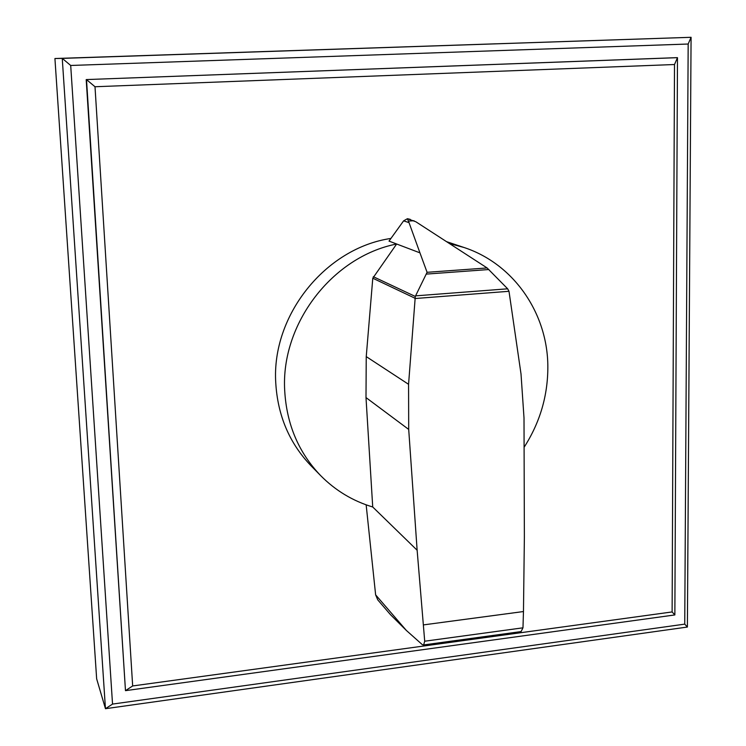 <?xml version="1.0" encoding="UTF-8"?>
<svg xmlns="http://www.w3.org/2000/svg" width="746" height="746" viewBox="0 0 746 746"><rect width="100%" height="100%" fill="white"/><g stroke="black" fill="none" stroke-linecap="round" stroke-linejoin="round"><path stroke-width="1.12" d="M674.86 614.937L677.48 57.666L86.2 79.58L125.477 690.656L132.667 685.956L95.003 86.741L86.508 79.608L125.477 690.656L674.86 614.937L672.118 611.934L132.667 685.956M95.003 86.741L674.505 64.52L672.118 611.934M86.2 79.58L676.277 57.675L677.48 57.666L674.505 64.52M687.392 627.041L684.744 624.132L112.534 704.084L105.456 708.7L687.392 627.041L691.076 37.3L688.176 44.023L684.744 624.132M112.534 704.084L70.702 65.471L688.176 44.023M54.924 58.524L96.654 678.823L105.456 708.7L62.254 58.384L54.924 58.524L691.076 37.3L62.254 58.384L70.702 65.471M524.102 447.283C539.973 422.553 547.881 395.716 547.844 366.79C547.797 313.721 514.059 264.019 464.199 247.551L449.54 243.569M373.317 276.71L415.289 296.451L427.085 272.309L419.942 252.847L396.639 244.007C332.222 256.643 280.599 324.034 284.711 390.699C286.641 424.315 298.633 452.635 320.687 475.65C335.476 490.57 352.821 501.014 372.72 506.991L365.997 397.581L366.239 356.607L372.786 278.211L396.648 243.998L389.02 241.098L403.614 220.853L409.022 222.625L407.428 218.718L403.614 220.853M320.687 475.65L311.007 465.765C289.42 443.236 277.671 415.55 275.75 382.717C271.432 315.39 325.545 247.942 390.941 238.44M372.72 506.991L417.135 550.24L408.705 429.426L408.566 384.302L415.289 296.451M366.155 504.837L375.63 594.86L377.765 599.877L390.438 614.62L406.374 630.463L422.376 644.703L423.635 644.936L424.707 641.215L417.135 550.24M410.244 219.361L407.419 218.709L415.858 221.767L487.101 267.954L507.653 288.805L508.996 291.294L414.851 298.54M424.707 641.215L522.974 627.815L521.09 631.582L520.121 631.713M507.653 288.805L415.643 295.854M488.919 269.53L426.665 274.071M414.002 220.723L408.687 221.068M419.942 252.847L409.022 222.625M508.996 291.294L521.016 373.988L524.009 417.956L524.373 537.316L523.468 611.543L423.532 624.887M523.468 611.543L522.974 627.815M446.621 241.676L464.199 247.551M372.786 278.211L414.851 298.158M366.239 356.607L408.566 384.302M365.997 397.581L408.705 429.426M375.63 594.86L406.374 630.463M487.101 267.954L427.085 272.309M521.09 631.582L423.635 644.936"/></g></svg>
